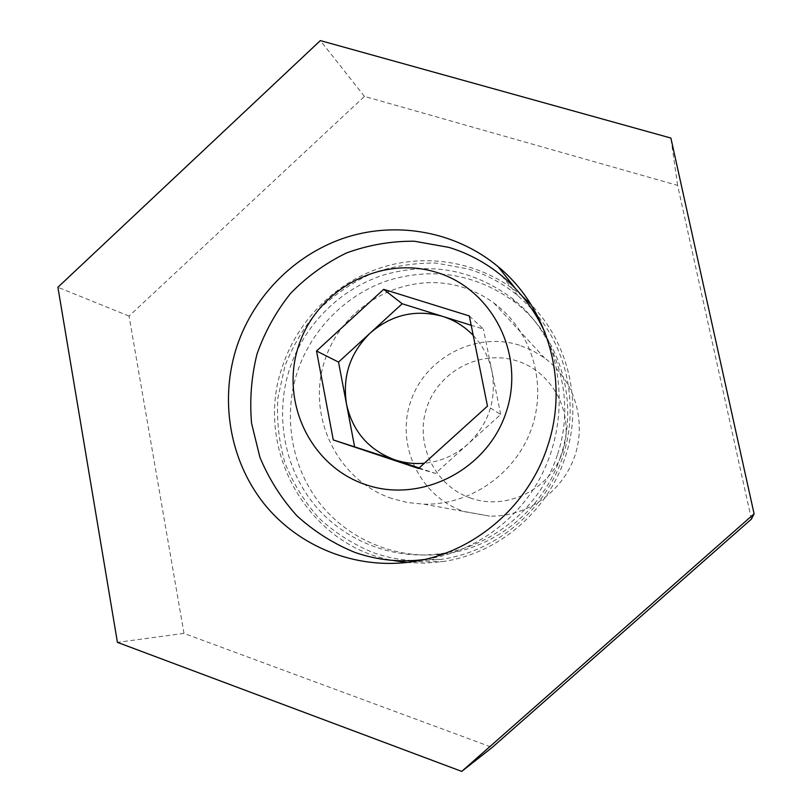 <?xml version="1.0" encoding="UTF-8"?>
<svg xmlns="http://www.w3.org/2000/svg" width="812" height="812" viewBox="0 0 812 812"><rect width="100%" height="100%" fill="white"/><g stroke="black" fill="none" stroke-linecap="round" stroke-linejoin="round"><path stroke-width="0.61" stroke-dasharray="4.06 3.04" d="M471.234 498.284C434.887 486.297 414.404 443.849 426.777 407.604C438.622 371.175 480.481 349.211 516.808 360.883C553.317 371.997 575.16 414.699 562.614 451.807C550.607 489.088 507.398 510.809 471.234 498.284M519.416 345.202C475.406 331.184 424.889 357.828 410.557 401.828C395.596 445.626 420.22 496.995 464.21 511.611L489.545 516.097C526.481 517.092 562.361 492.163 574.612 456.567C586.985 421.002 574.125 379.58 544.476 357.889L532.459 350.5L519.416 345.202M531.657 308.733L517.802 295.609C502.993 283.429 486.5 274.557 468.311 268.985L436.237 263.108C414.323 262.753 392.978 266.143 372.211 273.289C352.225 282.444 334.3 294.695 318.446 310.022C304.124 326.83 292.949 345.516 284.91 366.1L277.866 398.174C276.537 420.19 278.892 441.758 284.941 462.881C293.041 483.292 304.368 501.684 318.923 518.076C335.072 532.916 353.352 544.497 373.753 552.82C386.482 557.245 399.636 559.833 413.196 560.584M473.234 335.427C482.835 345.628 489.098 357.706 492.021 371.642C496.7 399.829 488.682 423.955 467.986 444.012C455.359 455.187 440.804 461.592 424.331 463.236M391.841 498.517C336.493 480.004 306.002 415.044 325.044 359.625C343.283 303.952 406.782 269.828 462.261 287.154C473.65 290.666 484.185 295.954 493.858 303.008C531.251 330.24 547.491 382.838 531.687 428.168C516.026 473.538 470.412 505.389 423.783 504.171L407.563 502.557L391.841 498.517M418.241 560.767L440.906 559.417C493.036 552.17 540.284 514.838 560.016 464.535C579.666 414.191 570.237 355.037 536.894 314.721M545.126 332.818C565.619 378.382 563.599 433.994 540.112 477.963C516.391 522.025 472.574 552.627 425.163 559.397M418.545 468.473L435.435 473.406L500.689 414.485L487.474 406.132M419.114 467.956L435.435 473.406M469.316 315.949L483.414 329.104L471.193 325.287M500.689 414.485L483.414 329.104M560.493 456.851C543.857 508.718 495.716 548.242 442.976 554.139C395.84 559.752 348.206 539.584 319.563 503.014C291.051 466.301 282.83 415.511 297.639 371.094C312.082 328.403 347.039 293.639 389.699 279.947C435.536 266.874 477.679 274.598 516.148 303.109C560.3 337.599 579.311 401.747 560.493 456.851M557.367 454.953C540.416 507.774 491.402 548.029 437.739 554.038C389.77 559.752 341.324 539.219 312.214 501.999C283.226 464.637 274.903 412.953 289.975 367.755C304.683 324.313 340.238 288.93 383.629 274.974C430.248 261.637 473.132 269.462 512.26 298.461C557.194 333.539 576.53 398.844 557.367 454.953M522.39 296.38L520.157 294.472C482.419 262.956 429.832 252.816 383.274 266.986C336.757 281.368 298.522 319.025 282.809 365.41C253.09 446.884 306.276 545.065 392.409 560.361M406.782 562.493L424.524 563.142L442.286 561.64C497.624 554.078 547.572 512.078 565.111 457.481C583.057 404.427 569.05 343.182 531.109 304.673M751.394 519.132L677.604 185.4L364.456 96.405L129.047 316.091L183.989 633.401L492.234 747.405M183.989 633.401L117.425 642.363M129.047 316.091L57.906 287.265M364.456 96.405L320.354 40.6M677.604 185.4L670.885 138.05M423.783 504.171L489.545 516.097M493.858 303.008L544.476 357.889M517.802 295.609L502.009 276.009M440.906 559.417L425.163 559.387M437.739 554.038L442.976 554.139M411.867 561.823L442.286 561.64M515.62 288.757L520.157 294.472M512.26 298.461L516.148 303.109"/><path stroke-width="1.22" d="M424.321 559.509C400.56 562.574 377.438 560.229 354.976 552.444C333.509 543.685 314.132 531.444 296.847 515.721C281.267 498.416 268.955 478.948 259.921 457.339L251.578 423.356C249.548 399.93 251.355 376.849 256.988 354.113C264.803 331.905 275.978 311.696 290.523 293.467C306.804 276.709 325.429 263.22 346.419 252.999C368.293 244.991 390.907 241.062 414.282 241.215L448.803 247.366C468.27 253.273 486.012 262.824 502.009 276.009C520.512 291.467 534.885 310.397 545.126 332.818M471.193 325.287L442.56 316.355C454.365 320.101 464.596 326.454 473.234 335.427M424.331 463.236C414.181 464.129 404.315 462.982 394.744 459.805L419.114 467.956M413.196 560.584L418.241 560.767M536.894 314.721L531.657 308.733M298.816 345.293C317.147 289.387 380.798 255.039 436.257 272.274C492.072 288.747 525.75 354.255 506.17 412.161C487.464 470.128 420.606 503.897 365.562 484.612C310.133 466.088 279.663 401.148 298.816 345.293M333.275 439.952L316.538 351.007L383.67 289.336L469.316 315.949L487.474 406.132L418.545 468.473L333.275 439.952L394.744 459.805C368.699 450 352.611 431.426 346.501 404.082L354.529 446.367M316.538 351.007L338.533 362.091L346.501 404.082C342.217 376.403 350.145 352.712 370.282 332.991L338.533 362.091M402.173 303.759L370.282 332.991C391.668 314.609 415.754 309.067 442.56 316.355L402.173 303.759L383.67 289.336M392.409 560.361L406.782 562.493M547.471 446.59C528.054 506.982 472.838 553.49 411.867 561.823C355.473 569.943 298.075 546.598 263.595 503.156C229.248 459.541 219.372 398.733 237.155 345.597C254.511 294.512 296.502 252.948 347.607 236.921C398.743 221.138 456.557 232.059 498.101 266.671C548.293 307.768 569.405 382.31 547.471 446.59M461.734 771.4L492.234 747.405L751.394 519.132L754.094 513.823L670.885 138.05L320.354 40.6L57.906 287.265L117.425 642.363L461.734 771.4L754.094 513.823M531.109 304.673L522.39 296.38M498.101 266.671L515.62 288.757"/></g></svg>
